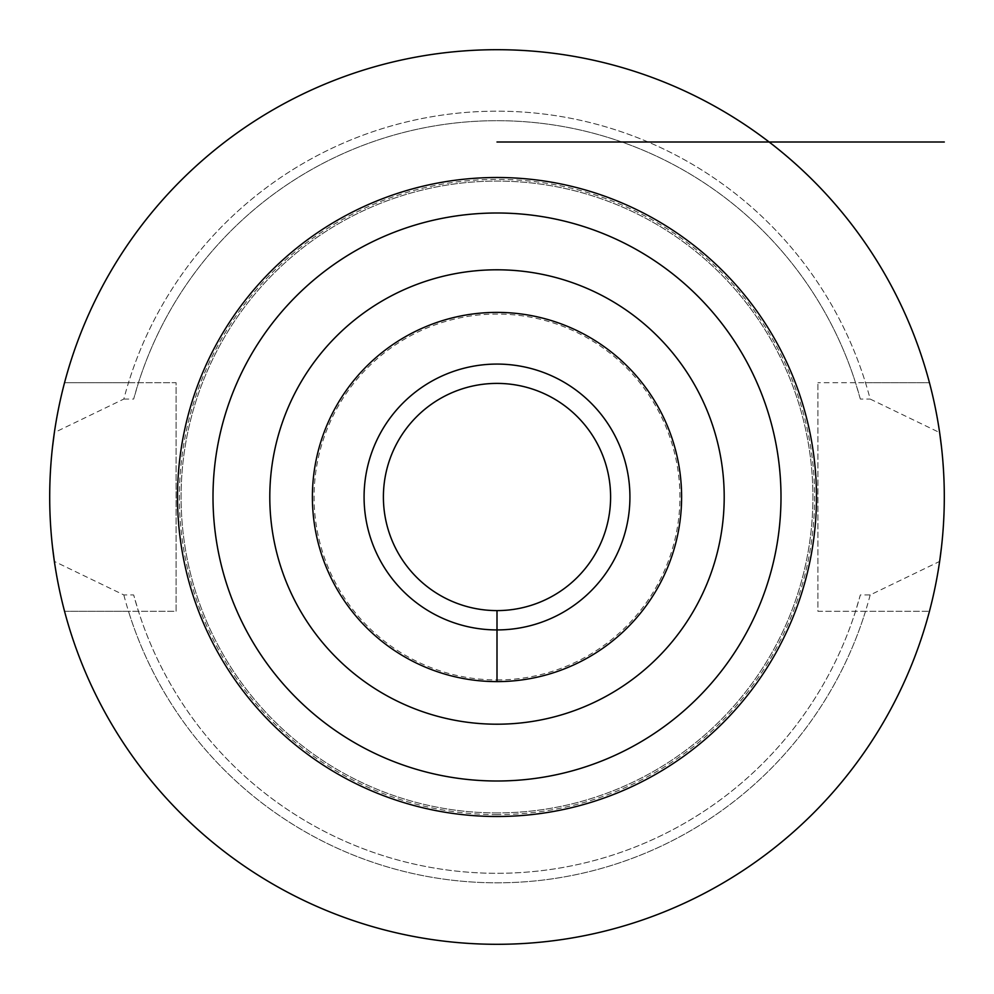 <?xml version="1.0" encoding="UTF-8"?>
<svg xmlns="http://www.w3.org/2000/svg" width="994" height="994" viewBox="0 0 994 994"><rect width="100%" height="100%" fill="white"/><g stroke="black" fill="none" stroke-linecap="round" stroke-linejoin="round"><path stroke-width="0.75" stroke-dasharray="4.97 3.73" d="M54.359 432.589A447.3 447.3 0 0 1 939.641 432.589L870.172 399.054A385.809 385.809 0 0 0 123.828 399.054L54.359 432.589M52.446 447.511L50.955 463.452M50.607 468.485L50.122 477.493M50.023 480.052L49.7 497M49.7 497.41L50.023 513.948M50.023 514.122L50.818 528.684M50.955 530.56L52.446 546.489M497 944.3A447.3 447.3 0 0 1 54.359 561.411L123.828 594.946L133.668 594.946A376.304 376.304 0 0 0 860.332 594.946L870.172 594.946L939.641 561.411A447.3 447.3 0 0 1 64.548 611.31L128.512 611.31A385.809 385.809 0 0 0 865.488 611.31L929.452 611.31L817.925 611.31L817.925 382.69L817.925 611.31L855.523 611.31L860.332 594.946M870.172 594.946A385.809 385.809 0 0 1 123.828 594.946M123.828 399.054L133.668 399.054A376.304 376.304 0 0 1 860.332 399.054L870.172 399.054M941.554 546.489L943.045 530.56M943.169 528.87L943.977 513.948M943.989 513.761L944.3 497.932M944.3 497L943.977 480.052M943.84 476.772L943.418 469.019M943.045 463.452L941.554 447.511M860.332 399.054L855.523 382.69L817.925 382.69L929.452 382.69L865.488 382.69A385.809 385.809 0 0 0 128.512 382.69L64.548 382.69A447.3 447.3 0 0 1 929.452 382.69A447.3 447.3 0 0 0 64.548 382.69L176.075 382.69L176.075 611.31L128.512 611.31M865.488 611.31L855.523 611.31A376.304 376.304 0 0 1 138.477 611.31L133.668 594.946M929.452 611.31A447.3 447.3 0 0 1 64.548 611.31L176.075 611.31L176.075 382.69L138.477 382.69A376.304 376.304 0 0 1 855.523 382.69L865.488 382.69M497 812.918A315.918 315.918 0 0 1 181.082 497A315.918 315.918 0 0 1 497 181.082A315.918 315.918 0 0 1 812.918 497A315.918 315.918 0 0 1 497 812.918A315.918 315.918 0 0 1 181.082 497A315.918 315.918 0 0 1 497 181.082A315.918 315.918 0 0 1 812.918 497A315.918 315.918 0 0 1 497 812.918M497 814.62A317.62 317.62 0 0 1 179.38 497A317.62 317.62 0 0 1 497 179.38A317.62 317.62 0 0 1 814.62 497A317.62 317.62 0 0 1 497 814.62M497 679.933A182.933 182.933 0 0 0 679.933 497A182.933 182.933 0 0 0 497 314.067A182.933 182.933 0 0 0 314.067 497A182.933 182.933 0 0 0 497 679.933M497 610.602A113.602 113.602 0 0 0 610.602 497A113.602 113.602 0 0 0 497 383.398A113.602 113.602 0 0 0 383.398 497A113.602 113.602 0 0 0 497 610.602A113.602 113.602 0 0 0 610.602 497A113.602 113.602 0 0 0 497 383.398A113.602 113.602 0 0 0 383.398 497A113.602 113.602 0 0 0 497 610.602A113.602 113.602 0 0 0 610.602 497A113.602 113.602 0 0 0 497 383.398A113.602 113.602 0 0 0 383.398 497A113.602 113.602 0 0 0 497 610.602M128.512 382.69L138.477 382.69L133.668 399.054M497 213.002A283.998 283.998 0 0 0 213.002 497A283.998 283.998 0 0 0 497 780.998A283.998 283.998 0 0 0 780.998 497A283.998 283.998 0 0 0 497 213.002M497 724.204A227.204 227.204 0 0 0 724.204 497A227.204 227.204 0 0 0 497 269.796A227.204 227.204 0 0 0 269.796 497A227.204 227.204 0 0 0 497 724.204M497 629.923A132.923 132.923 0 0 1 364.077 497A132.923 132.923 0 0 1 497 364.077A132.923 132.923 0 0 1 629.923 497A132.923 132.923 0 0 1 497 629.923M497 142.005L769.12 142.005"/><path stroke-width="1.49" d="M497 944.3A447.3 447.3 0 0 1 49.7 497A447.3 447.3 0 0 1 497 49.7A447.3 447.3 0 0 1 944.3 497A447.3 447.3 0 0 1 497 944.3A447.3 447.3 0 0 0 929.452 611.31M54.359 432.589L52.446 447.511M50.955 463.452L50.607 468.485M50.122 477.493L50.023 480.052M50.818 528.684L50.955 530.56M52.446 546.489L54.359 561.411M939.641 561.411L941.554 546.489M943.045 530.56L943.169 528.87M944.3 497.932L944.3 497M943.977 480.052L943.84 476.772M943.418 469.019L943.045 463.452M941.554 447.511L939.641 432.589M497 780.998A283.998 283.998 0 0 0 780.998 497A283.998 283.998 0 0 0 497 213.002A283.998 283.998 0 0 0 213.002 497A283.998 283.998 0 0 0 497 780.998M497 724.204A227.204 227.204 0 0 0 724.204 497A227.204 227.204 0 0 0 497 269.796A227.204 227.204 0 0 0 269.796 497A227.204 227.204 0 0 0 497 724.204M497 681.611A184.611 184.611 0 0 0 681.611 497A184.611 184.611 0 0 0 497 312.389A184.611 184.611 0 0 0 312.389 497A184.611 184.611 0 0 0 497 681.611L497 629.923A132.923 132.923 0 0 0 629.923 497A132.923 132.923 0 0 0 497 364.077A132.923 132.923 0 0 0 364.077 497A132.923 132.923 0 0 0 497 629.923L497 610.602A113.602 113.602 0 0 0 610.602 497A113.602 113.602 0 0 0 497 383.398A113.602 113.602 0 0 0 383.398 497A113.602 113.602 0 0 0 497 610.602L497 681.611M769.12 142.005L944.3 142.005M816.496 142.005L497 142.005M497 177.504A319.496 319.496 0 0 0 177.504 497A319.496 319.496 0 0 0 497 816.496A319.496 319.496 0 0 0 816.496 497A319.496 319.496 0 0 0 497 177.504"/></g></svg>
